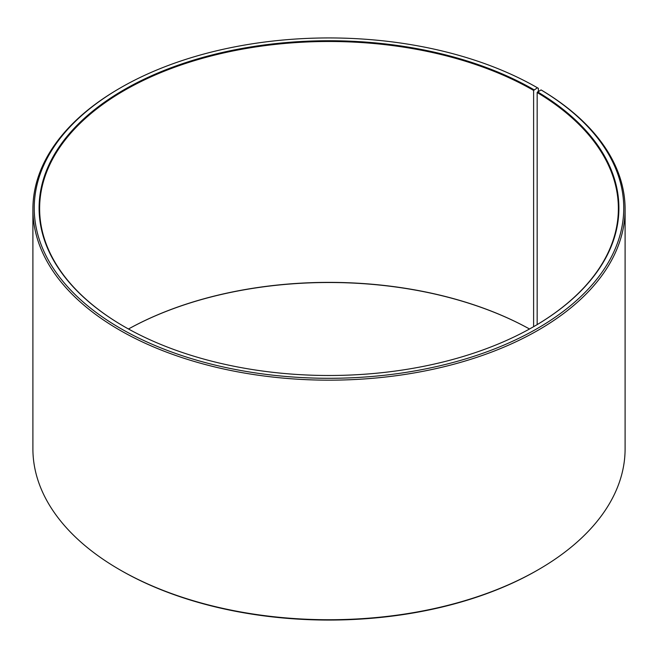 <?xml version="1.0" encoding="UTF-8"?>
<svg xmlns="http://www.w3.org/2000/svg" width="658" height="658" viewBox="0 0 658 658"><rect width="100%" height="100%" fill="white"/><g stroke="black" fill="none" stroke-linecap="round" stroke-linejoin="round"><path stroke-width="0.99" d="M541.032 89.907A294.751 170.175 180 0 1 534.987 329.839A294.751 170.175 180 0 1 119.369 327.75A294.751 170.175 180 0 1 120.57 87.785L119.624 88.337A296.1 170.948 180 0 0 32.9 209.219A296.1 170.948 180 0 0 329 380.168A296.1 170.948 180 0 0 625.1 209.219A296.1 170.948 180 0 0 541.995 90.467L541.032 89.907L537.158 92.507L537.158 324.608M537.158 92.507A289.372 167.066 180 0 1 618.372 208.553A289.372 167.066 180 0 1 533.811 326.582M124.189 326.582A289.372 167.066 180 0 1 39.628 208.553A289.372 167.066 180 0 1 218.267 54.211A289.372 167.066 180 0 1 533.613 90.426L533.613 326.689M128.475 328.992A289.372 167.066 180 0 1 529.525 328.992A289.907 167.379 180 0 0 128.483 329M625.1 209.219L625.1 448.781A296.1 170.948 180 0 1 538.376 569.663L537.43 570.215A294.751 170.175 180 0 1 120.57 570.215L119.624 569.663A296.1 170.948 180 0 1 32.9 448.781L32.9 209.219M538.376 569.663A296.1 170.948 180 0 1 119.624 569.663M538.376 91.38L538.376 88.337L537.422 87.785L533.613 90.426M120.57 87.785A294.751 170.175 180 0 1 537.422 87.785M537.545 91.849A289.907 167.379 180 0 1 534 326.467A289.907 167.379 180 0 1 124 326.467A289.907 167.379 180 0 1 124.008 89.759A289.907 167.379 180 0 1 534 89.759"/></g></svg>

